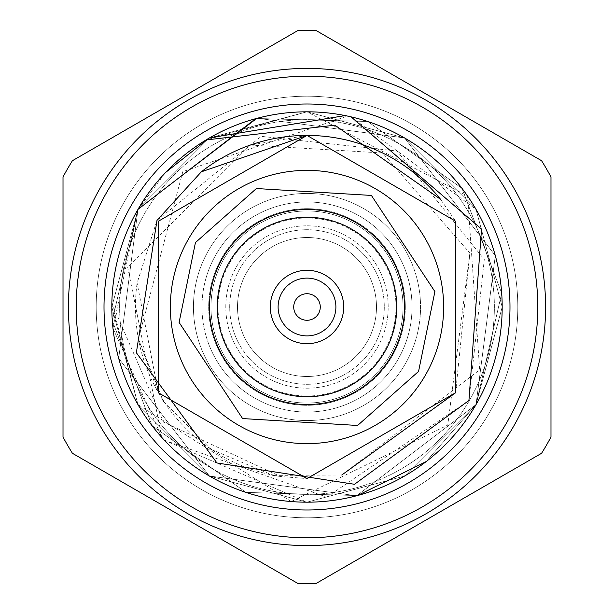 <?xml version="1.0" encoding="UTF-8"?>
<svg xmlns="http://www.w3.org/2000/svg" width="614" height="614" viewBox="0 0 614 614"><rect width="100%" height="100%" fill="white"/><g stroke="black" fill="none" stroke-linecap="round" stroke-linejoin="round"><path stroke-width="0.46" stroke-dasharray="3.07 2.3" d="M388.202 307A81.201 81.201 0 0 0 307 225.798A81.201 81.201 0 0 0 225.798 307A81.201 81.201 0 0 0 307 388.202A81.201 81.201 0 0 0 388.202 307A81.201 81.201 0 0 0 307 225.798A81.201 81.201 0 0 0 225.798 307A81.201 81.201 0 0 0 307 388.202A81.201 81.201 0 0 0 388.202 307A81.201 81.201 0 0 0 307 225.798A81.201 81.201 0 0 0 225.798 307A81.201 81.201 0 0 0 307 388.202A81.201 81.201 0 0 0 388.202 307A81.201 81.201 0 0 0 307 225.798A81.201 81.201 0 0 0 225.798 307A81.201 81.201 0 0 0 307 388.202A81.201 81.201 0 0 0 388.202 307M396.007 307A89.007 89.007 0 0 0 307 217.993A89.007 89.007 0 0 0 217.993 307A89.007 89.007 0 0 0 307 396.007A89.007 89.007 0 0 0 396.007 307A89.007 89.007 0 0 0 307 217.993A89.007 89.007 0 0 0 217.993 307A89.007 89.007 0 0 0 307 396.007A89.007 89.007 0 0 0 396.007 307M201.407 348.775A113.552 113.552 0 0 0 348.775 412.593A113.552 113.552 0 0 0 412.593 265.225A113.552 113.552 0 0 0 265.225 201.407A113.552 113.552 0 0 0 201.407 348.775A113.552 113.552 0 0 0 348.775 412.593A113.552 113.552 0 0 0 412.593 265.225A113.552 113.552 0 0 0 265.225 201.407A113.552 113.552 0 0 0 201.407 348.775A113.552 113.552 0 0 1 265.225 201.407A113.552 113.552 0 0 1 412.593 265.225M390.489 273.967A89.79 89.79 0 0 0 273.967 223.511A89.79 89.79 0 0 0 223.511 340.033A89.79 89.79 0 0 0 340.033 390.489A89.79 89.79 0 0 0 390.489 273.967A89.79 89.79 0 0 0 273.967 223.511A89.79 89.79 0 0 0 223.511 340.033A89.79 89.79 0 0 0 340.033 390.489A89.79 89.79 0 0 0 390.489 273.967A89.79 89.79 0 0 1 340.033 390.489A89.79 89.79 0 0 1 223.511 340.033M198 275.172A113.552 113.552 0 0 1 338.828 198A113.552 113.552 0 0 1 416 338.828A113.552 113.552 0 0 1 275.172 416A113.552 113.552 0 0 1 198 275.172A113.552 113.552 0 0 1 338.828 198A113.552 113.552 0 0 1 416 338.828A113.552 113.552 0 0 1 275.172 416A113.552 113.552 0 0 1 198 275.172A113.552 113.552 0 0 0 275.172 416A113.552 113.552 0 0 0 416 338.828M393.19 332.166A89.79 89.79 0 0 1 281.834 393.19A89.79 89.79 0 0 1 220.81 281.834A89.79 89.79 0 0 1 332.166 220.81A89.79 89.79 0 0 1 393.19 332.166A89.79 89.79 0 0 1 281.834 393.19A89.79 89.79 0 0 1 220.81 281.834A89.79 89.79 0 0 1 332.166 220.81A89.79 89.79 0 0 1 393.19 332.166A89.79 89.79 0 0 0 332.166 220.81A89.79 89.79 0 0 0 220.81 281.834M124.442 201.599A210.802 210.802 0 0 0 201.599 489.558A210.802 210.802 0 0 0 489.558 412.401A210.802 210.802 0 0 0 412.401 124.442A210.802 210.802 0 0 0 124.442 201.599A210.802 210.802 0 0 1 412.401 124.442A210.802 210.802 0 0 1 489.558 412.401A210.802 210.802 0 0 1 201.599 489.558A210.802 210.802 0 0 1 124.442 201.599M482.796 408.494A202.996 202.996 0 0 1 205.506 482.796A202.996 202.996 0 0 1 131.204 205.506A202.996 202.996 0 0 1 408.494 131.204A202.996 202.996 0 0 1 482.796 408.494A202.996 202.996 0 0 1 205.506 482.796A202.996 202.996 0 0 1 131.204 205.506A202.996 202.996 0 0 1 408.494 131.204A202.996 202.996 0 0 1 482.796 408.494A202.996 202.996 0 0 0 408.494 131.204A202.996 202.996 0 0 0 131.204 205.506A202.996 202.996 0 0 0 205.506 482.796A202.996 202.996 0 0 0 482.796 408.494A202.996 202.996 0 0 0 408.494 131.204A202.996 202.996 0 0 0 131.204 205.506A202.996 202.996 0 0 0 205.506 482.796A202.996 202.996 0 0 0 482.796 408.494A202.996 202.996 0 0 0 408.494 131.204A202.996 202.996 0 0 0 131.204 205.506A202.996 202.996 0 0 0 205.506 482.796A202.996 202.996 0 0 0 482.796 408.494M256.391 118.487L367.686 121.488L461.997 188.368L501.699 293.254L476.034 404.595L501.699 293.254L461.997 188.368L367.686 121.488L256.391 118.487L367.686 121.488L461.997 188.368L501.699 293.254L476.034 404.595L501.699 293.254L461.997 188.368L367.686 121.488L256.391 118.487L367.686 121.488L461.997 188.368L501.699 293.254L476.034 404.595A195.191 195.191 0 0 0 404.595 137.966A195.191 195.191 0 0 0 137.966 209.405A195.191 195.191 0 0 1 404.595 137.966A195.191 195.191 0 0 1 476.034 404.595L404.595 476.034L307 502.191L209.405 476.034L137.966 404.595L111.809 307L137.966 209.405A195.191 195.191 0 0 0 209.405 476.034A195.191 195.191 0 0 0 476.034 404.595L356.657 495.767L209.405 476.034L118.694 358.376L137.966 209.405L209.405 137.966L307 111.809L404.595 137.966L476.034 209.405L502.191 307L476.034 404.595L404.595 476.034L307 502.191L209.405 476.034L137.966 404.595L111.809 307L137.966 209.405L209.405 137.966L307 111.809L404.595 137.966L476.034 209.405L502.191 307L476.034 404.595L426.269 461.513L476.034 404.595L404.595 476.034L307 502.191L209.405 476.034L137.966 404.595L111.809 307L137.966 209.405L209.405 137.966L307 111.809L404.595 137.966L476.034 209.405L502.191 307L476.034 404.595L404.595 476.034L307 502.191L209.405 476.034L137.966 404.595L111.809 307L137.966 209.405L209.405 137.966L307 111.809L404.595 137.966L476.034 209.405L502.191 307L476.034 404.595L426.269 461.513L476.034 404.595L404.595 476.034L307 502.191L209.405 476.034L137.966 404.595L111.809 307L137.966 209.405L209.405 137.966L307 111.809L404.595 137.966L476.034 209.405L502.191 307L476.034 404.595L404.595 476.034L307 502.191L209.405 476.034L137.966 404.595L111.809 307L137.966 209.405L165.534 172.519M144.727 213.311A187.377 187.377 0 0 1 400.689 144.727A187.377 187.377 0 0 1 469.273 400.689A187.377 187.377 0 0 1 213.311 469.273A187.377 187.377 0 0 1 144.727 213.311A187.377 187.377 0 0 0 213.311 469.273A187.377 187.377 0 0 0 469.273 400.689A187.377 187.377 0 0 0 400.689 144.727A187.377 187.377 0 0 0 144.727 213.311M390.166 355.015A96.03 96.03 0 0 0 355.015 223.834A96.03 96.03 0 0 0 223.834 258.985A96.03 96.03 0 0 1 355.015 223.834A96.03 96.03 0 0 1 390.166 355.015A96.03 96.03 0 0 1 258.985 390.166A96.03 96.03 0 0 1 223.834 258.985A96.03 96.03 0 0 0 258.985 390.166A96.03 96.03 0 0 0 390.166 355.015A96.03 96.03 0 0 1 258.985 390.166A96.03 96.03 0 0 1 223.834 258.985A96.03 96.03 0 0 0 258.985 390.166A96.03 96.03 0 0 0 390.166 355.015A96.03 96.03 0 0 0 355.015 223.834A96.03 96.03 0 0 0 223.834 258.985A96.03 96.03 0 0 1 355.015 223.834A96.03 96.03 0 0 1 390.166 355.015M240.059 268.356A77.295 77.295 0 0 0 268.356 373.941A77.295 77.295 0 0 0 373.941 345.644A77.295 77.295 0 0 0 345.644 240.059A77.295 77.295 0 0 0 240.059 268.356A77.295 77.295 0 0 1 345.644 240.059A77.295 77.295 0 0 1 373.941 345.644A77.295 77.295 0 0 1 268.356 373.941A77.295 77.295 0 0 1 240.059 268.356M367.18 341.745A69.489 69.489 0 0 1 272.255 367.18A69.489 69.489 0 0 1 246.82 272.255A69.489 69.489 0 0 1 341.745 246.82A69.489 69.489 0 0 1 367.18 341.745A69.489 69.489 0 0 1 272.255 367.18A69.489 69.489 0 0 1 246.82 272.255A69.489 69.489 0 0 1 341.745 246.82A69.489 69.489 0 0 1 367.18 341.745A69.489 69.489 0 0 0 341.745 246.82A69.489 69.489 0 0 0 246.82 272.255A69.489 69.489 0 0 0 272.255 367.18A69.489 69.489 0 0 0 367.18 341.745A69.489 69.489 0 0 0 341.745 246.82A69.489 69.489 0 0 0 246.82 272.255A69.489 69.489 0 0 0 272.255 367.18A69.489 69.489 0 0 0 367.18 341.745M338.782 325.351A36.694 36.694 0 0 0 325.351 275.218A36.694 36.694 0 0 0 275.218 288.649A36.694 36.694 0 0 0 288.649 338.782A36.694 36.694 0 0 0 338.782 325.351A36.694 36.694 0 0 1 288.649 338.782A36.694 36.694 0 0 1 275.218 288.649A36.694 36.694 0 0 0 288.649 338.782A36.694 36.694 0 0 0 338.782 325.351A36.694 36.694 0 0 0 325.351 275.218A36.694 36.694 0 0 0 275.218 288.649A36.694 36.694 0 0 1 325.351 275.218A36.694 36.694 0 0 1 338.782 325.351M281.979 292.556A28.889 28.889 0 0 1 321.444 281.979A28.889 28.889 0 0 1 332.021 321.444A28.889 28.889 0 0 1 292.556 332.021A28.889 28.889 0 0 1 281.979 292.556A28.889 28.889 0 0 0 292.556 332.021A28.889 28.889 0 0 0 332.021 321.444A28.889 28.889 0 0 0 321.444 281.979A28.889 28.889 0 0 0 281.979 292.556A28.889 28.889 0 0 0 292.556 332.021A28.889 28.889 0 0 0 332.021 321.444A28.889 28.889 0 0 0 321.444 281.979A28.889 28.889 0 0 0 281.979 292.556M229.268 262.124A89.759 89.759 0 0 0 262.124 384.732A89.759 89.759 0 0 0 384.732 351.876A89.759 89.759 0 0 0 351.876 229.268A89.759 89.759 0 0 0 229.268 262.124A89.759 89.759 0 0 1 351.876 229.268A89.759 89.759 0 0 1 384.732 351.876A89.759 89.759 0 0 1 262.124 384.732A89.759 89.759 0 0 1 229.268 262.124A89.759 89.759 0 0 1 351.876 229.268A89.759 89.759 0 0 1 384.732 351.876A89.759 89.759 0 0 1 262.124 384.732A89.759 89.759 0 0 1 229.268 262.124M357.471 495.552L246.03 492.42L151.957 425.579L112.293 320.646L137.966 209.405L112.293 320.646L151.957 425.579L246.03 492.42L357.471 495.552L246.03 492.42L151.957 425.579L112.293 320.646L137.966 209.405L112.293 320.646L151.957 425.579L246.03 492.42L357.471 495.552L246.03 492.42L151.957 425.579L112.293 320.646L137.966 209.405L209.405 137.966L307 111.809L467.584 196.05C437.797 154.083 397.795 127.436 347.578 116.107L182.818 171.621L138.419 338.89L158.412 392.783L307 478.575L455.588 392.783L455.588 221.217L307 135.425L158.412 221.217L158.412 392.783L307 478.575L455.588 392.783L455.588 221.217L307 135.425L158.412 221.217L158.412 392.783L307 478.575L455.588 392.783L455.588 221.217L307 135.425L158.412 221.217L158.412 392.783L307 478.575L455.588 392.783L455.588 221.217L307 135.425L158.412 221.217L158.412 392.783L307 478.575L455.588 392.783L455.588 221.217L307 135.425L158.412 221.217L158.412 392.783L307 478.575L455.588 392.783L455.588 221.217L440.591 199.335M111.848 303.093A195.191 195.191 0 0 1 137.966 209.405L112.984 328.321L161.973 437.59L127.666 267.144L250.328 145.058L307 135.425L455.588 221.217L455.588 392.783L307 478.575L158.412 392.783L158.412 221.217L307 135.425L455.588 221.217L455.588 392.783L307 478.575L158.412 392.783L158.412 221.217L307 135.425L455.588 221.217L455.588 392.783L307 478.575L158.412 392.783L158.412 221.217L307 135.425L455.588 221.217L455.588 392.783L307 478.575L158.412 392.783L158.412 221.217L307 135.425L455.588 221.217L455.588 392.783L307 478.575L158.412 392.783L158.412 221.217L307 135.425L455.588 221.217L455.588 392.783L307 478.575L280.552 476.525L163.501 422.079L111.848 303.093L137.966 404.595L209.405 476.034L307 502.191L404.595 476.034L476.034 404.595A195.191 195.191 0 0 1 164.337 440.215L307 502.191L404.595 476.034L476.034 404.595A195.191 195.191 0 0 1 209.405 476.034A195.191 195.191 0 0 1 137.966 209.405L118.694 358.376L209.405 476.034L356.657 495.767L476.034 404.595L495.306 255.624L404.595 137.966L257.343 118.233L137.966 209.405L111.809 307L137.966 404.595L209.405 476.034L307 502.191L404.595 476.034L476.034 404.595L502.191 307L476.034 209.405L404.595 137.966L307 111.809L209.405 137.966L137.966 209.405L118.694 358.376L209.405 476.034L356.657 495.767L476.034 404.595L495.306 255.624L404.595 137.966L257.343 118.233L137.966 209.405L111.809 307L137.966 404.595L209.405 476.034L307 502.191L404.595 476.034L476.034 404.595L502.191 307L476.034 209.405L404.595 137.966L307 111.809L209.405 137.966L137.966 209.405L118.694 358.376L209.405 476.034L356.657 495.767L476.034 404.595L495.306 255.624L404.595 137.966L257.343 118.233L137.966 209.405L111.809 307L137.966 404.595L209.405 476.034L307 502.191L404.595 476.034L476.034 404.595L502.191 307L476.034 209.405L404.595 137.966L307 111.809L209.405 137.966L137.966 209.405L118.694 358.376L209.405 476.034L356.657 495.767L476.034 404.595L495.306 255.624L404.595 137.966L257.343 118.233L137.966 209.405L111.809 307L137.966 404.595L209.405 476.034L307 502.191L404.595 476.034L476.034 404.595L502.191 307L476.034 209.405L404.595 137.966L307 111.809L209.405 137.966L137.966 209.405L118.694 358.376L209.405 476.034L356.657 495.767L476.034 404.595L495.306 255.624L404.595 137.966L257.343 118.233L137.966 209.405L111.809 307L137.966 404.595L209.405 476.034L307 502.191L404.595 476.034L476.034 404.595L502.191 307L476.034 209.405L404.595 137.966L307 111.809L209.405 137.966L137.966 209.405A195.191 195.191 0 0 1 404.595 137.966A195.191 195.191 0 0 1 476.034 404.595L495.306 255.624L404.595 137.966L257.343 118.233L137.966 209.405A195.191 195.191 0 0 1 404.595 137.966A195.191 195.191 0 0 1 476.034 404.595L502.191 307L476.034 209.405L404.595 137.966L307 111.809L209.405 137.966L137.966 209.405A195.191 195.191 0 0 0 209.405 476.034A195.191 195.191 0 0 0 476.034 404.595A195.191 195.191 0 0 1 209.405 476.034A195.191 195.191 0 0 1 137.966 209.405A195.191 195.191 0 0 0 209.405 476.034A195.191 195.191 0 0 0 476.034 404.595A195.191 195.191 0 0 1 209.405 476.034A195.191 195.191 0 0 1 206.043 139.946L307 111.809L404.595 137.966L476.034 209.405L502.191 307L476.034 404.595A195.191 195.191 0 0 0 351.039 116.844L476.034 209.405L502.191 307L476.034 404.595L426.269 461.513M188.675 238.685A136.63 136.63 0 0 1 375.315 188.675A136.63 136.63 0 0 1 425.325 375.315A136.63 136.63 0 0 1 238.685 425.325A136.63 136.63 0 0 1 188.675 238.685A136.63 136.63 0 0 0 238.685 425.325A136.63 136.63 0 0 0 425.325 375.315A136.63 136.63 0 0 0 375.315 188.675A136.63 136.63 0 0 0 188.675 238.685A136.63 136.63 0 0 0 238.685 425.325A136.63 136.63 0 0 0 425.325 375.315A136.63 136.63 0 0 0 375.315 188.675A136.63 136.63 0 0 0 188.675 238.685A136.63 136.63 0 0 0 238.685 425.325A136.63 136.63 0 0 0 425.325 375.315M513.626 426.293A238.585 238.585 0 0 0 426.293 100.374A238.585 238.585 0 0 0 100.374 187.707A238.585 238.585 0 0 0 187.707 513.626A238.585 238.585 0 0 0 513.626 426.293A238.585 238.585 0 0 0 426.293 100.374A238.585 238.585 0 0 0 100.374 187.707A238.585 238.585 0 0 0 187.707 513.626A238.585 238.585 0 0 0 513.626 426.293A238.585 238.585 0 0 1 187.707 513.626A238.585 238.585 0 0 1 100.374 187.707A238.585 238.585 0 0 1 426.293 100.374A238.585 238.585 0 0 1 513.626 426.293A238.585 238.585 0 0 1 187.707 513.626A238.585 238.585 0 0 1 100.374 187.707A238.585 238.585 0 0 1 426.293 100.374A238.585 238.585 0 0 1 513.626 426.293A238.585 238.585 0 0 1 187.707 513.626A238.585 238.585 0 0 1 100.374 187.707A238.585 238.585 0 0 1 426.293 100.374A238.585 238.585 0 0 1 513.626 426.293M67.578 168.773A276.461 276.461 0 0 1 72.421 160.707A276.461 276.461 0 0 0 63.012 176.993A276.461 276.461 0 0 1 67.578 168.773A276.461 276.461 0 0 0 63.012 176.993L63.012 437.007A276.461 276.461 0 0 0 72.421 453.293L297.598 583.3A276.461 276.461 0 0 0 316.402 583.3L541.579 453.293A276.461 276.461 0 0 0 550.988 437.007L550.988 176.993A276.461 276.461 0 0 0 541.579 160.707L316.402 30.7A276.461 276.461 0 0 0 297.598 30.7L72.421 160.707A276.461 276.461 0 0 0 67.578 168.773M72.421 160.707L297.598 30.7A276.461 276.461 0 0 1 316.402 30.7L541.579 160.707A276.461 276.461 0 0 1 550.988 176.993L550.988 437.007A276.461 276.461 0 0 1 541.579 453.293A276.461 276.461 0 0 0 550.988 437.007M208.821 138.303L209.558 137.874M345.168 115.578L347.578 116.107M138.419 338.89L162.779 399.944M163.854 401.587L210.103 448.596M211.477 449.525L272.324 475.036M274.059 475.382L341.768 475.013L479.657 369.858L467.584 196.05M541.579 453.293L316.402 583.3A276.461 276.461 0 0 1 297.598 583.3L72.421 453.293A276.461 276.461 0 0 1 63.012 437.007L63.012 176.993M391.494 355.782A97.565 97.565 0 0 0 355.782 222.506A97.565 97.565 0 0 0 222.506 258.218A97.565 97.565 0 0 0 258.218 391.494A97.565 97.565 0 0 0 391.494 355.782M295.503 300.361A13.27 13.27 0 0 0 300.361 318.497A13.27 13.27 0 0 0 318.497 313.639A13.27 13.27 0 0 0 313.639 295.503A13.27 13.27 0 0 0 295.503 300.361M164.337 440.215L326.778 497.11L468.927 400.489L484.285 259.499L397.051 151.029L261.272 136.354L156.984 220.388L137.106 283.069A171.575 171.575 0 0 0 280.552 476.525M107.135 191.606A230.78 230.78 0 0 0 191.606 506.865A230.78 230.78 0 0 0 506.865 422.394A230.78 230.78 0 0 0 422.394 107.135A230.78 230.78 0 0 0 107.135 191.606M63.012 437.007A276.461 276.461 0 0 0 72.421 453.293M297.598 583.3A276.461 276.461 0 0 0 316.402 583.3M137.966 209.405A195.191 195.191 0 0 1 404.595 137.966A195.191 195.191 0 0 1 476.034 404.595A195.191 195.191 0 0 0 404.595 137.966A195.191 195.191 0 0 0 137.966 209.405L111.809 307L137.966 404.595L291.205 501.546C239.967 496.726 196.887 475.413 161.973 437.59M250.328 145.058L382.668 153.016L469.887 253.098L455.588 392.783L307 478.575L158.412 392.783L158.412 221.217L307 135.425L455.588 221.217L455.588 392.783L307 478.575L158.412 392.783L158.412 221.217L307 135.425L455.588 221.217L455.588 392.783L307 478.575L158.412 392.783L158.412 221.217L307 135.425L455.588 221.217L455.588 392.783L307 478.575L158.412 392.783L158.412 221.217L307 135.425L455.588 221.217L455.588 392.783L307 478.575L158.412 392.783L158.412 221.217L307 135.425L455.588 221.217L455.588 392.783L307 478.575L158.412 392.783L137.106 283.069M469.887 253.098L447.767 425.095L291.205 501.546M550.988 176.993A276.461 276.461 0 0 0 541.579 160.707M316.402 30.7A276.461 276.461 0 0 0 297.598 30.7M209.328 345.636A105.032 105.032 0 0 0 345.636 404.672A105.032 105.032 0 0 0 404.672 268.364A105.032 105.032 0 0 0 268.364 209.328A105.032 105.032 0 0 0 209.328 345.636M215.591 343.165A98.301 98.301 0 0 0 343.165 398.409A98.301 98.301 0 0 0 398.409 270.835A98.301 98.301 0 0 0 270.835 215.591A98.301 98.301 0 0 0 215.591 343.165M206.174 277.559A105.032 105.032 0 0 1 336.441 206.174A105.032 105.032 0 0 1 407.826 336.441A105.032 105.032 0 0 1 277.559 407.826A105.032 105.032 0 0 1 206.174 277.559M212.636 279.447A98.301 98.301 0 0 1 334.553 212.636A98.301 98.301 0 0 1 401.364 334.553A98.301 98.301 0 0 1 279.447 401.364A98.301 98.301 0 0 1 212.636 279.447M418.564 371.409L434.896 291.589L371.409 195.436L256.399 188.529L195.436 242.591L179.104 322.411L242.591 418.564L357.601 425.471L418.564 371.409"/><path stroke-width="0.92" d="M425.325 375.315A136.63 136.63 0 0 1 238.685 425.325A136.63 136.63 0 0 1 188.675 238.685A136.63 136.63 0 0 1 375.315 188.675A136.63 136.63 0 0 1 425.325 375.315A136.63 136.63 0 0 0 375.315 188.675A136.63 136.63 0 0 0 188.675 238.685M391.494 355.782A97.565 97.565 0 0 1 258.218 391.494A97.565 97.565 0 0 1 222.506 258.218A97.565 97.565 0 0 1 355.782 222.506A97.565 97.565 0 0 1 391.494 355.782M229.268 262.124A89.759 89.759 0 0 0 262.124 384.732A89.759 89.759 0 0 0 384.732 351.876A89.759 89.759 0 0 0 351.876 229.268A89.759 89.759 0 0 0 229.268 262.124M275.218 288.649A36.694 36.694 0 0 1 325.351 275.218A36.694 36.694 0 0 1 338.782 325.351A36.694 36.694 0 0 1 288.649 338.782A36.694 36.694 0 0 1 275.218 288.649M281.979 292.556A28.889 28.889 0 0 1 321.444 281.979A28.889 28.889 0 0 1 332.021 321.444A28.889 28.889 0 0 1 292.556 332.021A28.889 28.889 0 0 1 281.979 292.556M295.503 300.361A13.27 13.27 0 0 1 313.639 295.503A13.27 13.27 0 0 1 318.497 313.639A13.27 13.27 0 0 1 300.361 318.497A13.27 13.27 0 0 1 295.503 300.361M426.269 461.513L357.471 495.552M137.966 209.405A195.191 195.191 0 0 0 209.405 476.034A195.191 195.191 0 0 0 476.034 404.595A195.191 195.191 0 0 0 404.595 137.966A195.191 195.191 0 0 0 137.966 209.405L255.639 118.694M255.984 118.594L256.391 118.487M351.039 116.844L481.529 229.076L468.927 400.489L354.501 484.285L216.949 462.971L136.354 352.728L156.984 220.388L201.331 171.828A171.575 171.575 0 0 1 440.591 199.335L334.914 125.187L206.043 139.946M107.135 191.606A230.78 230.78 0 0 1 422.394 107.135A230.78 230.78 0 0 1 506.865 422.394A230.78 230.78 0 0 1 191.606 506.865A230.78 230.78 0 0 1 107.135 191.606M513.626 426.293A238.585 238.585 0 0 0 426.293 100.374A238.585 238.585 0 0 0 100.374 187.707A238.585 238.585 0 0 0 187.707 513.626A238.585 238.585 0 0 0 513.626 426.293M550.988 437.007A276.461 276.461 0 0 1 541.579 453.293L316.402 583.3A276.461 276.461 0 0 1 297.598 583.3L72.421 453.293A276.461 276.461 0 0 1 63.012 437.007L63.012 176.993A276.461 276.461 0 0 1 72.421 160.707L297.598 30.7A276.461 276.461 0 0 1 316.402 30.7L541.579 160.707A276.461 276.461 0 0 1 550.988 176.993L550.988 437.007L550.988 176.993M541.579 160.707L316.402 30.7M297.598 30.7L72.421 160.707M165.534 172.519L208.821 138.303M209.558 137.874L345.168 115.578M162.779 399.944L163.854 401.587M210.103 448.596L211.477 449.525M272.324 475.036L274.059 475.382M341.768 475.013L455.588 392.783L455.588 221.217L307 135.425L158.412 221.217L158.412 392.783L307 478.575L455.588 392.783L455.588 221.217L307 135.425L158.412 221.217L158.412 392.783L307 478.575L455.588 392.783L455.588 221.217L307 135.425L158.412 221.217L158.412 392.783L307 478.575L455.588 392.783L455.588 221.217L307 135.425L158.412 221.217L158.412 392.783L307 478.575L455.588 392.783L455.588 221.217L307 135.425L158.412 221.217L158.412 392.783L307 478.575L455.588 392.783L455.588 221.217L307 135.425L201.331 171.828M131.204 205.506A202.996 202.996 0 0 1 408.494 131.204A202.996 202.996 0 0 1 482.796 408.494A202.996 202.996 0 0 1 205.506 482.796A202.996 202.996 0 0 1 131.204 205.506M63.012 176.993L63.012 437.007M72.421 453.293L297.598 583.3M316.402 583.3L541.579 453.293M418.564 371.409L357.601 425.471L242.591 418.564L179.104 322.411L195.436 242.591L256.399 188.529L371.409 195.436L434.896 291.589L418.564 371.409"/></g></svg>
